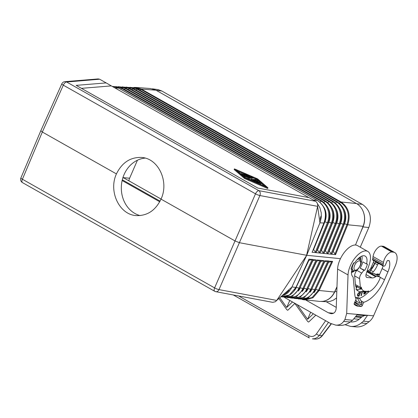 <?xml version="1.0" encoding="UTF-8"?>
<svg xmlns="http://www.w3.org/2000/svg" width="418" height="418" viewBox="0 0 418 418"><rect width="100%" height="100%" fill="white"/><g stroke="black" fill="none" stroke-linecap="round" stroke-linejoin="round"><path stroke-width="0.63" d="M257.154 178.873L266.7 187.107L245.256 177.828L235.715 169.593L257.154 178.873L256.976 179.285M267.969 187.828L257.645 178.914L234.441 168.872L244.765 177.786L267.969 187.828L267.682 188.497L244.478 178.455L234.148 169.546L234.441 168.872M237.57 171.192L244.53 174.207M249.551 176.38L250.466 176.777M253.052 177.896L255.482 178.946M244.765 177.786L244.478 178.455M259.609 181.914L260.315 182.52M261.271 183.35L264.552 186.177M243.997 175.602L249.687 176.062L245.476 174.071L244.666 173.888L245.376 174.363L247.56 175.314L245.936 175.168L242.858 173.731L245.089 175.095L243.464 174.954L241.045 173.569L242.68 175.032L243.997 175.602L243.704 176.276L244.138 176.312M243.365 176.192L243.704 176.276M254.107 181.323L259.432 181.788A1.656 0.308 23.5 0 0 259.688 181.736A1.656 0.308 23.5 0 0 259.536 181.496L257.002 179.312L255.56 178.773L258.167 181.078L252.843 180.607L254.107 181.323L253.982 181.605M255.56 178.773L255.267 179.442L255.628 179.803M256.265 180.357L256.976 180.973M255.158 182.112L256.203 182.206M257.619 182.838L261.365 183.131L259.975 182.441L256.354 182.123L257.619 182.838L257.493 183.126M258.658 183.627L260.947 183.831L261.365 183.131M256.177 180.299L254.912 179.583L250.936 179.233L251.202 178.481L247.142 177.086L253.062 177.608L251.798 176.892L244.164 176.26L249.546 178.204L249.222 179.123L250.612 179.808L256.177 180.299L255.926 180.879M244.922 177.54L249.253 178.878L249.044 179.468M249.546 178.204L249.253 178.878M251.657 180.597L252.691 180.686M250.298 178.063L252.77 178.277L253.188 177.582M81.437 88.344L111.329 85.894L106.172 82.91L76.175 85.366L257.817 188.048L309.142 197.651L315.538 201.262C317.246 202.474 317.941 204.167 317.623 206.346L306.587 255.278L239.498 242.722L235.115 240.998L161.024 199.114C155.553 210.432 147.308 215.928 136.289 215.604C119.396 214.795 108.262 191.423 116.429 173.909L42.333 132.025L40.828 130.709L61.812 83.846A3.725 0.684 -155.9 0 0 63.311 85.173L255.508 193.821A3.725 0.658 23.4 0 0 259.891 195.546L218.99 289.611A3.725 2.837 -79.4 0 1 215.845 291.691A3.725 3.725 0 0 1 214.695 291.273A3.725 1.787 119.5 0 1 214.606 287.892L255.508 193.821A3.725 1.787 -60.5 0 1 258.867 190.66A3.725 2.837 100.6 0 1 259.891 195.546L317.623 206.346L319.932 222.846L321.264 217.653L321.264 212.914L319.875 207.673L317.398 203.571M312.345 251.829L324.169 222.36C327.001 213.175 324.896 205.964 317.852 200.734L318.145 201.042M332.017 208.248A14.782 12.671 95 0 1 332.765 222.564L335.273 223.426L323.229 252.974L321.259 250.084M339.86 208.786A15.043 12.895 95 0 1 340.613 223.343L343.121 224.205L331.072 253.773L331.615 254.249L327.691 253.851L328.02 253.465M331.072 253.773L329.097 250.884M155.977 90.204L141.409 89.112L135.949 87.44L150.522 88.532L155.977 90.204L356.455 203.535C359.052 205.029 361.095 207.224 362.578 210.118C365.034 215.343 365.212 220.735 363.101 226.3L347.75 224.769C350.848 214.93 348.638 207.344 341.114 202.004L141.409 89.112L140.788 89.395L134.815 87.728M328.292 222.731L327.419 222.648L315.386 252.179L315.93 252.655L319.875 253.057L320.178 252.665M332.216 223.123L331.343 223.034L319.305 252.576L319.875 253.057L323.793 253.454L324.102 253.062M319.305 252.576L317.335 249.687M311.995 252.253L315.93 252.655L316.259 252.268M323.229 252.974L323.793 253.454L327.691 253.851L325.178 250.481M324.838 260.78L328.689 260.978M343.784 209.052A15.173 13.005 95 0 1 344.536 223.729L333.214 251.526L335.57 254.651L331.615 254.249L331.944 253.862M315.386 252.179L313.411 249.28M122.14 180.529L159.728 201.779M283.247 296.911A16.412 14.066 -85 0 0 298.86 288.331L312.189 259.536L312.983 259.421L309.116 259.249M118.44 88.151L118.048 87.785L118.44 88.151L118.048 87.785L118.675 88.12L114.981 87.963M118.048 87.785L112.949 86.432L118.827 88.161A1.369 0.658 119.5 0 0 118.675 88.12L317.852 200.734M116.429 173.909C122.014 162.602 130.338 157.111 141.399 157.44C158.365 158.255 169.363 181.616 161.024 199.114M307.575 289.214L306.702 289.125L320.042 260.304L320.914 260.393M215.845 291.691L272.682 302.329L275.389 301.733L276.721 300.417L306.707 255.299L319.932 222.846L324.081 223.024M287.924 297.553A16.542 14.181 -85 0 0 302.784 288.728L316.112 259.918L312.56 260.769M340.456 258.674L306.707 255.299L291.038 288.864L288.739 291.848L286.529 293.765L281.748 296.001M355.478 245.011L363.101 226.3M320.042 260.304L316.483 261.156M111.329 85.894L308.959 197.615M280.828 296.811L289.355 295.051L295.897 287.448L292.062 286.947L276.721 300.417L218.99 289.611A3.725 0.737 23.6 0 1 214.606 287.892L22.41 179.244L42.333 132.025L63.311 85.173A3.725 1.787 -60.5 0 1 66.671 82.012A3.725 3.459 -94.7 0 0 64.905 81.656L98.188 78.924L99.63 79.216L66.671 82.012L258.867 190.66L315.538 201.262M316.112 259.918L313.061 259.62M106.172 82.91L99.777 79.295M313.913 292.72A15.173 13.005 -85 0 0 316.003 289.36L319.164 290.5L312.951 297.778L304.398 299.894L302.23 299.487M315.783 289.282L328.548 262.253L332.655 261.354L319.164 290.5L334.52 292.036L336.981 286.727M295.563 298.489A16.804 14.4 -85 0 0 310.626 289.517L323.966 260.691L320.413 261.543M323.966 260.691L316.985 260.006M312.189 259.536L308.625 260.383M328.767 261.161L332.655 261.354M328.548 262.253L328.266 262.311M299.377 298.959A16.934 14.515 -85 0 0 314.55 289.914L327.895 261.078L324.337 261.929M302.209 299.487L319.744 301.43L322.905 301.352C328.041 300.422 331.913 297.313 334.52 292.036M327.895 261.078L328.689 260.968M320.742 220.411A3.725 3.192 95 0 1 321.395 215.777M140.082 215.599A29.197 25.023 95 0 1 124.073 174.578A29.197 25.023 95 0 1 145.14 158.103M360.253 247.179L368.963 227.141C372.104 217.512 370.003 209.977 362.652 204.543L161.855 91.03L158.208 89.624L152.377 88.809M336.976 286.821L334.896 291.602C332.279 297.193 328.282 300.443 322.905 301.352M321.426 301.488L327.263 301.723L330.095 301.388L333.496 300.114L336.589 297.914M362.578 210.118C365.191 215.547 365.342 221.143 363.028 226.906L360.306 233.171M122.312 179.792L160.073 201.136M122.981 177.462L161.05 199.052M333.554 313.239L328.334 312.784L331.113 313.709C334.222 313.761 335.936 311.797 336.244 307.805L337.592 269.035A17.394 8.344 119.5 0 1 345.158 251.354A17.394 8.344 119.5 0 1 357.369 245.549L367.809 251.448A17.394 8.344 119.5 0 0 355.598 257.253A17.394 8.344 119.5 0 0 348.032 274.934L337.592 269.035M373.52 260.519A2.487 1.191 -60.5 0 1 373.305 262.494L371.116 267.53A3.725 1.787 119.5 0 1 367.746 270.718L367.223 270.671M372.898 260.132A1.244 0.596 -60.5 0 1 372.772 260.095A1.244 0.596 -60.5 0 1 372.616 259.338A10.931 5.246 -60.5 0 0 372.84 258.136L383.275 264.04A10.931 5.246 -60.5 0 1 383.055 265.237L372.616 259.338M373.06 256.558L383.499 262.457A8.198 3.934 -60.5 0 1 391.917 252.028L381.482 246.129A8.198 3.934 -60.5 0 0 373.06 256.558L372.84 258.136M381.482 246.129L382.883 246.254A14.907 7.153 -60.5 0 1 384.377 246.704L394.817 252.608A14.907 7.153 -60.5 0 1 395.13 266.256L373.577 315.82A14.907 12.78 95 0 1 369.131 321.672L366.842 323.464L361.298 322.978C358.111 325.57 354.574 326.719 350.686 326.427L344.975 324.692M137.438 160.225L129.617 178.209A9.938 8.517 -85 0 0 128.838 180.842M348.032 274.934L346.689 313.458L344.923 319.545L343.622 321.426C341.689 324.122 339.05 325.356 335.711 325.11L330.152 323.26L284.506 297.459M328.334 312.784L305.777 300.03M315.83 315.167L308.646 322.069L307.721 321.546L294.878 303.442L287.772 310.271L286.847 309.743L278.884 298.52M297.214 304.638L307.606 319.289L313.354 313.766M279.794 297.715L286.727 307.491L292.48 301.963M286.727 307.491L289.794 300.448M346.689 313.458L357.4 314.399L352.62 320.219L350.206 322.001C346.658 324.561 342.865 325.69 338.826 325.387L335.711 325.11M328.511 322.33L319.378 335.403L322.085 335.644A9.938 8.517 95 0 1 314.89 339.082L312.408 338.862L314.895 338.637L317.555 337.305L319.378 335.403A2.487 0.935 -145.1 0 1 316.442 333.872C314.362 336.506 311.891 337.133 309.022 335.764A2.487 1.191 119.5 0 0 309.158 337.843L309.404 337.916M367.809 251.448A17.394 8.344 119.5 0 1 369.219 264.641L366.257 273.591A4.969 2.383 119.5 0 0 366.659 277.359A4.969 2.383 119.5 0 0 367.156 277.51L372.051 277.939A10.931 5.246 -60.5 0 0 375.62 276.737A2.487 1.191 119.5 0 1 376.435 276.465L379.455 276.732A2.487 1.191 -60.5 0 1 379.706 276.805A2.487 1.191 -60.5 0 1 379.774 279.036A15.403 7.393 -60.5 0 1 368.122 292.145L368.629 290.98A14.165 6.798 -60.5 0 1 367.145 291.351L364.935 291.257A14.661 7.033 -60.5 0 1 361.842 288.942A14.661 7.033 -60.5 0 1 361.319 287.088L360.603 288.739A16.025 7.691 -60.5 0 1 360.384 287.37L359.584 278.67A4.969 2.383 119.5 0 1 361.748 273.1A12.049 5.784 -60.5 0 0 363.806 270.242L360.107 268.152L364.747 270.326A13.815 6.631 119.5 0 0 367.469 264.056L366.534 263.977L362.829 261.882A12.049 5.784 -60.5 0 1 360.107 268.152M357.4 314.399L367.574 315.292L363.467 321.176L361.298 322.978M391.917 252.028L393.317 252.153A14.907 7.153 -60.5 0 1 394.817 252.608M383.499 262.457L383.275 264.04M382.115 268.617L387.909 271.899A14.165 6.798 -60.5 0 0 389.304 261.025A2.487 1.191 -60.5 0 0 389.006 260.66A2.487 1.191 -60.5 0 0 388.756 260.581L387.711 260.492A0.747 0.355 -60.5 0 0 387.037 261.13L385.333 265.049A1.244 0.596 119.5 0 1 384.21 266.109L383.332 266.031A1.244 0.596 -60.5 0 1 383.207 265.994A1.244 0.596 -60.5 0 1 383.055 265.237M387.909 271.899L384.508 279.731A26.836 12.874 -60.5 0 1 363.697 302.318L362.343 305.438A1.244 0.596 119.5 0 1 361.22 306.498L358.414 306.253A27.578 13.235 119.5 0 1 355.645 305.417A27.578 13.235 119.5 0 1 354.25 304.356A1.244 0.596 119.5 0 1 354.286 303.264L356.136 299.006A22.488 10.79 -60.5 0 1 354.772 294.481L353.247 277.902A4.969 2.383 119.5 0 0 352.74 276.643A12.049 5.784 -60.5 0 1 351.966 269.202L351.026 269.119A13.815 6.631 119.5 0 1 353.753 262.854L354.694 262.938A12.049 5.784 -60.5 0 1 365.18 256.098A12.049 5.784 -60.5 0 1 366.534 263.977M364.747 270.326L363.806 270.242M367.746 270.718L370.599 272.285M350.686 326.427L355.849 326.881A19.876 17.039 -85 0 0 366.842 323.464M361.941 256.056A11.929 5.721 -60.5 0 1 361.366 262.143L361.398 262.264A12.049 5.784 -60.5 0 1 360.844 263.795M351.966 269.202L351.141 268.737M375.437 274.396A2.487 1.191 119.5 0 0 375.092 273.858A2.487 1.191 119.5 0 0 374.841 273.785L373.023 273.623A1.244 0.596 -60.5 0 1 372.898 273.586A1.244 0.596 -60.5 0 1 373.305 271.773A10.931 5.246 -60.5 0 0 377.511 264.84A1.244 0.596 -60.5 0 1 378.682 263.664L375.782 262.206M378.985 274.151L376.817 273.962L376.545 274.589L378.708 274.778L378.985 274.151M363.916 291.733L364.24 292.469L363.775 293.41L364.057 294.131L366.032 292.981L366.163 291.534M365.233 291.612L364.559 291.942L364.386 291.691M358.226 293.269L357.437 295.071L357.808 296.096L358.957 296.242L360.609 292.438L359.182 292.464L358.226 293.269L360.023 292.929L358.827 295.688L357.818 295.207L358.487 293.436M360.248 256.913A9.567 4.593 -60.5 0 1 360.494 260.247M354.454 270.927A9.567 4.593 -60.5 0 1 351.475 272.431M361.951 292.004L360.959 295.714L361.377 295.573L362.369 291.863L361.951 292.004M356.465 287.986A16.15 7.749 -60.5 0 1 355.462 284.705L354.657 275.943A4.969 2.383 -60.5 0 1 356.836 270.347L361.748 273.1M357.427 269.626A11.929 5.721 -60.5 0 1 356.836 270.347M368.676 291.936A25.096 12.044 -60.5 0 1 359.464 298.285M378.781 276.288L382.021 268.837A12.425 5.962 -60.5 0 0 383.066 265.916M379.157 263.706L378.682 263.664M378.53 274.109L378.332 274.563L376.618 274.412M378.708 274.778L378.332 274.563M364.449 293.561L363.764 293.906M365.76 291.565L365.63 292.783M364.674 291.91L364.099 292.386M363.812 293.248L364.224 293.546L364.418 292.668L365.729 291.68L365.619 292.856L364.224 293.546M364.872 292.245L364.496 292.03M364.627 292.448L364.245 292.234M364.182 293.138L363.9 292.981M364.162 293.389L363.822 293.201M364.449 291.9L364.12 291.712M364.24 292.469L363.906 292.276M364.287 294.094L363.906 293.88M364.611 293.922L364.23 293.708M366.032 292.981L365.651 292.767M357.604 295.939L358.576 296.028L358.728 295.683M359.945 292.882L360.154 292.401M360.023 292.929L359.193 292.908M357.447 295.024L358.033 295.573M359.438 292.877L359.062 292.663M358.989 292.987L358.67 292.809M358.848 293.075L358.56 292.913M358.691 293.206L358.419 293.055M358.299 293.718L358.022 293.561M358.121 294.047L357.834 293.885M357.996 294.335L357.698 294.162M357.886 294.669L357.578 294.491M357.824 294.962L357.5 294.774M357.818 295.207L357.453 294.998M357.855 295.359L357.474 295.145M357.912 295.463L357.531 295.249M358.012 296.163L357.63 295.949M358.957 296.242L358.576 296.028M359.997 257.08A9.567 4.593 -60.5 0 1 360.144 259.792M353.889 270.864A9.567 4.593 -60.5 0 1 351.486 272.134M359.543 257.404A8.574 4.112 -60.5 0 1 359.945 259.604M353.623 270.786A8.574 4.112 -60.5 0 1 351.533 271.575M361.377 295.573L361.047 295.385M363.697 302.318L360.953 300.767M355.911 302.58L356.528 301.164A23.607 11.328 119.5 0 0 359.971 302.674L357.427 298.165L356.392 297.585L358.56 297.773L359.595 298.358L362.14 302.862L361.554 304.205L359.386 304.017A25.096 12.044 -60.5 0 1 356.867 303.254A25.096 12.044 -60.5 0 1 355.911 302.58L354.845 301.979M355.796 299.795L356.528 301.164M359.971 302.674L362.14 302.862M355.452 297.6A20.874 10.016 -60.5 0 0 357.427 298.165L359.595 298.358M356.392 297.585A20.874 10.016 -60.5 0 1 355.378 297.397M364.935 291.257L360.248 291.675A17.394 8.344 -60.5 0 1 358.503 291.147A17.394 8.344 -60.5 0 1 357.003 289.711L361.842 288.942L360.776 288.342M357.259 286.351L355.969 289.125L357.003 289.711M355.655 285.938L360.603 288.739M358.503 291.147L357.468 290.562A17.394 8.344 -60.5 0 1 355.969 289.125M360.248 291.675L362.416 291.868L367.103 291.445M368.122 292.145L366.915 291.466M356.329 316.28L362.025 316.781L359.114 319.284C356.643 321.29 353.905 322.179 350.89 321.954L350.336 321.907M373.577 315.82L367.574 315.292L364.402 315.59L362.025 316.781M326.165 301.691L336.26 307.392M307.606 319.289L310.668 312.246M249.306 176.673L249.562 176.093M242.973 174.525L243.192 174.024M245.204 174.755L245.376 174.363M242.497 175.45L242.68 175.032M240.94 174.102L241.123 173.689M255.346 179.562L255.638 178.888M259.181 182.373L259.432 181.788M260.947 183.831L261.24 183.157M244.964 177.551L245.256 176.882M250.492 180.095L250.612 179.808M249.065 179.479L249.222 179.123M252.77 178.277L253.062 177.608M332.493 222.475L332.765 222.564L321.447 250.33M340.341 223.254L340.613 223.343L329.29 251.129M356.455 203.535L341.114 202.004L340.498 202.286L140.788 89.395L139.894 90.204M328.564 222.089L328.841 222.172L317.528 249.933M304.017 288.096L316.771 261.093M302.188 291.461A14.782 12.671 -85 0 0 304.236 288.174L306.702 289.125A16.673 14.29 -85 0 1 291.743 298.024M316.207 252.456L328.297 222.784C331.281 213.394 329.128 206.111 321.839 200.943L122.129 88.052A1.244 0.596 119.5 0 0 121.445 88.276L321.149 201.168A16.412 14.066 95 0 1 327.419 222.648L324.911 221.786L313.605 249.536M321.839 200.943A1.244 0.596 119.5 0 0 321.149 201.168L319.974 202.223M323.913 202.385L325.026 201.387A16.542 14.181 95 0 1 331.343 223.034L328.841 222.172A14.651 12.561 95 0 0 328.099 207.981M340.069 223.902L340.074 223.949C343.126 214.34 340.921 206.889 333.465 201.601L133.76 88.71A1.244 0.596 119.5 0 0 133.07 88.929A16.804 14.4 -85 0 0 127.015 87.284M124.392 89.327L125.322 88.491A16.542 14.181 -85 0 0 119.329 86.871M125.322 88.491L325.026 201.387A1.244 0.596 119.5 0 1 325.711 201.162L126.006 88.271A1.244 0.596 119.5 0 0 125.322 88.491M343.993 224.288L343.121 224.205A16.934 14.515 95 0 0 336.652 202.04L136.947 89.149A16.934 14.515 -85 0 0 130.855 87.487M283.383 294.565A14.625 12.535 -85 0 0 284.146 294.899M300.093 287.699L312.842 260.707M298.28 291.043A14.651 12.561 -85 0 0 300.312 287.777L303.651 288.817M324.619 221.692L324.911 221.786A14.525 12.451 95 0 0 323.501 206.628M136.017 89.985L136.947 89.149A1.244 0.596 119.5 0 1 137.632 88.924L129.888 87.252M335.544 203.038L336.652 202.04A1.244 0.596 119.5 0 1 337.342 201.821L137.632 88.924M327.973 253.648L340.074 223.949L339.197 223.813L327.148 253.376M333.465 201.601A1.244 0.596 119.5 0 0 332.775 201.821A16.804 14.4 95 0 1 339.197 223.813L336.689 222.951L325.371 250.727M327.79 202.605L328.903 201.601A16.673 14.29 95 0 1 335.273 223.426L336.15 223.562C339.176 214.021 336.992 206.628 329.588 201.382A1.244 0.596 119.5 0 0 328.903 201.601L129.193 88.71A16.673 14.29 -85 0 0 123.169 87.075M132.14 89.766L133.07 88.929L332.775 201.821L331.667 202.819M344.265 223.646L347.003 224.576C350.033 214.946 347.865 207.516 340.498 202.286L339.421 203.258M285.693 292.537L287.098 293.337M329.588 201.382L129.883 88.491A1.244 0.596 119.5 0 0 129.193 88.71L128.269 89.546M309.043 259.035L295.897 287.448A1.369 0.272 24.8 0 0 296.116 287.401A1.369 0.272 24.8 0 0 296.116 287.338M118.937 88.271A1.369 0.658 119.5 0 0 118.827 88.161L317.372 200.4A1.369 0.658 -60.5 0 1 317.487 200.509M313.479 200.102L317.22 200.358A1.369 0.658 -60.5 0 1 317.372 200.4L317.999 200.771C325.11 206.053 327.237 213.253 324.373 222.36L312.288 252.033M336.14 223.51L324.049 253.251M335.941 208.519A14.912 12.786 95 0 1 336.689 222.951L336.417 222.867M293.849 291.226A14.525 12.451 -85 0 0 296.388 287.38L299.732 288.42M283.399 295.139A14.525 12.451 -85 0 0 283.994 295.223M334.959 254.123L347.003 224.576L347.75 224.769L335.57 254.651M331.767 261.48L318.427 290.291L312.053 297.6L303.322 299.408M284.527 293.561L285.776 294.267M120.509 89.118L121.445 88.276A16.412 14.066 -85 0 0 114.919 86.672M306.096 291.884A14.912 12.786 -85 0 0 308.16 288.566L311.499 289.606M282.803 295.077A14.494 12.425 -85 0 0 284.094 295.176M296.163 287.302L308.918 260.32M20.9 177.932A3.725 3.725 0 0 0 22.499 182.629A3.725 1.787 119.5 0 1 22.41 179.244A3.725 0.711 -157.1 0 1 20.9 177.932L40.828 130.709M311.859 288.885L324.624 261.867M310.004 292.302A15.043 12.895 -85 0 0 312.079 288.963L315.418 290.003M288.018 290.494L289.308 291.226M286.852 291.518L288.268 292.318M307.941 288.488L320.695 261.48M161.855 91.03L156.097 90.272M362.328 204.355L356.841 203.765M336.809 291.68L334.896 291.602M368.796 227.528L363.028 226.906M123.686 177.927L122.861 177.838M129.617 178.209L123.242 177.65M350.206 322.001L343.622 321.426M344.923 319.545L352.62 320.219M238.594 295.949L309.022 335.764M316.442 333.872L325.638 320.71M379.455 276.732L374.131 273.722M376.435 276.465L367.056 271.167M366.272 277.009L367.156 277.51M372.051 277.939L366.006 274.521M375.62 276.737L366.852 271.784M377.511 264.84L374.852 263.34A1.244 0.596 -60.5 0 1 376.022 262.159L376.498 262.201M354.051 262.88A6.458 3.098 119.5 0 0 353.09 264.688A6.458 3.098 119.5 0 0 353.226 270.603C357.024 271.71 358.461 268.643 360.217 265.712C361.575 263.455 361.361 261.334 359.584 259.359A6.458 3.098 119.5 0 0 357.076 259.709M354.673 265.284A5.22 2.503 119.5 0 0 355.31 270.216A5.22 2.503 119.5 0 0 360.029 265.754A5.22 2.503 119.5 0 0 359.396 260.816A5.22 2.503 119.5 0 0 354.673 265.284M370.369 272.123A1.244 0.596 -60.5 0 1 370.243 272.081A1.244 0.596 -60.5 0 1 370.651 270.274L373.305 271.773M374.732 263.298L373.305 262.494M371.116 267.53L372.187 268.131M354.527 302.716L361.22 306.498M354.13 303.834L358.414 306.253M380.004 277.186L384.508 279.731M359.908 304.064L362.343 305.438M389.304 261.025L388.474 260.56M393.317 252.153L382.883 246.254M370.055 271.601A0.993 0.475 -60.5 0 1 370.5 270.31L370.651 270.274A10.931 5.246 -60.5 0 0 374.852 263.34L374.8 263.22A0.993 0.475 -60.5 0 1 375.636 262.285M374.774 263.283A11.181 5.366 -60.5 0 1 370.567 270.237M354.652 275.885L359.584 278.67M355.452 284.58L360.384 287.37M363.467 321.176L369.131 321.672M354.218 318.85L359.114 319.284M361.283 317.476L355.828 317.001M314.89 339.082C317.946 339.249 320.475 338.063 322.482 335.529A2.487 0.758 -142.8 0 1 322.085 335.644L331.108 323.762M357.118 314.947L364.402 315.59M242.633 174.238L242.858 173.731M244.473 174.337L244.666 173.888M249.415 176.683L249.687 176.062M240.846 174.024L241.045 173.569M252.561 180.989L252.712 180.633M259.4 182.394L259.688 181.736M256.072 182.509L256.224 182.149M256.035 180.889L256.307 180.268M243.966 176.715L244.164 176.26M320.131 252.853L332.221 223.17C335.226 213.708 333.057 206.372 325.711 201.162M133.76 88.71L126.053 87.048M331.892 254.05L343.998 224.341C347.071 214.653 344.855 207.15 337.342 201.821M283.765 294.23L284.951 294.747M287.511 292.997L286.084 292.192M286.957 297.621L296.581 296.534L303.656 288.875L317.053 259.923M309.189 259.16L295.792 288.086C292.569 294.345 287.589 297.25 280.844 296.811M320.982 260.309L307.58 289.266L300.458 296.984L290.766 298.086M129.883 88.491L122.223 86.839M126.006 88.271L118.388 86.636M112.223 86.401L112.949 86.432M284.642 294.909L283.127 294.795M122.129 88.052L113.915 86.51M64.905 81.656A3.725 3.725 0 0 0 61.812 83.846M313.129 259.536L299.732 288.477L292.354 296.263L282.411 296.926M135.949 87.44L133.734 87.461M286.241 293.959L284.919 293.217M22.499 182.629L214.695 291.273M288.634 291.952L287.25 291.168M298.384 299.022L308.207 297.888L315.423 290.061L328.835 261.083M294.575 298.556L304.335 297.438L311.499 289.664L324.906 260.696M289.632 290.839L288.415 290.149M233.296 294.956L309.158 337.843M351.82 269.809L353.226 270.603M372.898 273.586L370.243 272.081C369.794 271.768 369.883 271.162 370.505 270.253L374.758 263.241C375.249 262.405 375.646 262.034 375.949 262.138L376.461 262.18M383.207 265.994L372.772 260.095M354.798 302.083L356.867 303.254M379.706 276.805L374.267 273.733M356.857 287.077L355.791 286.476M322.482 335.529L331.338 323.872M358.179 258.564L359.584 259.359"/></g></svg>
